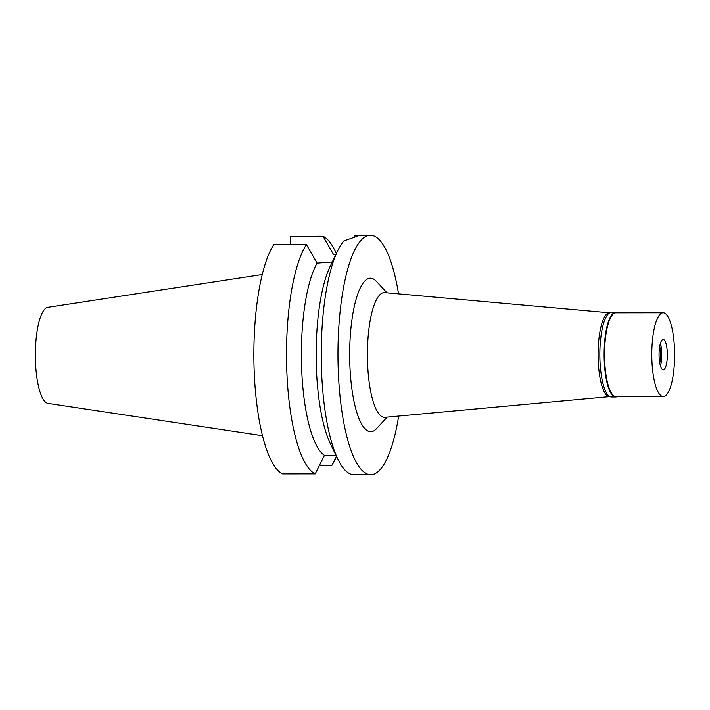 <?xml version="1.0" encoding="UTF-8"?>
<svg xmlns="http://www.w3.org/2000/svg" width="710" height="710" viewBox="0 0 710 710"><rect width="100%" height="100%" fill="white"/><g stroke="black" fill="none" stroke-linecap="round" stroke-linejoin="round"><path stroke-width="1.06" d="M609.872 396.615A41.908 11.413 -90.1 0 1 609.846 396.615A41.908 11.413 -90.1 0 1 598.219 360.423A41.908 11.413 -90.1 0 1 609.748 312.835A41.908 11.413 -90.1 0 1 609.784 312.835M609.846 396.615L384.891 417.329A62.373 16.987 89.9 0 1 367.585 363.458A62.373 16.987 -90.1 0 1 384.758 292.627L609.748 312.835M386.994 292.822L376.406 281.382A76.742 20.892 89.9 0 0 349.888 365.428A76.742 20.892 89.9 0 0 376.575 428.591L387.127 417.125M398.683 416.06A119.733 32.598 -90.1 0 1 370.709 474.724A119.733 32.598 -90.1 0 1 338.297 371.277A119.733 32.598 -90.1 0 1 370.442 235.258A119.733 32.598 -90.1 0 1 398.55 293.86M354.139 237.548L354.876 235.356L357.955 235.534L356.802 236.386L343.835 240.93A119.733 32.598 89.9 0 0 337.747 250.665A119.733 32.598 89.9 0 0 321.568 371.294A119.733 32.598 89.9 0 0 337.987 459.388A119.733 32.598 89.9 0 0 352.808 474.662L370.709 474.724M317.104 263.117L306.409 244.604L273.776 244.639A119.733 32.598 89.9 0 0 254.198 371.374A119.733 32.598 89.9 0 0 282.589 473.907L315.222 473.872L324.488 455.332A101.77 27.708 89.9 0 1 301.652 368.88A101.77 27.708 89.9 0 1 317.104 263.117L332.573 261.928M337.987 459.388L330.39 443.75A101.77 27.708 -90.1 0 1 316.154 355.053A101.77 27.708 -90.1 0 1 330.185 266.33L337.747 250.665M336.114 455.545L324.488 455.332M335.777 254.748L333.691 254.748L323.006 236.235L290.372 236.27L290.692 244.622M315.222 473.872A119.733 32.598 -90.1 0 1 286.831 371.339A119.733 32.598 -90.1 0 1 306.409 244.604M319.411 465.511L331.81 465.494L336.451 456.246M323.006 236.235A119.733 32.598 -90.1 0 1 334.969 250.665L336.363 253.532M336.593 456.521L335.209 459.397A119.733 32.598 -90.1 0 1 331.81 465.494M262.274 274.548L47.872 307.315A48.085 13.091 89.9 0 0 35.5 361.896A48.085 13.091 89.9 0 0 47.978 403.395L262.452 435.683M617.167 396.624A42.263 11.511 -90.1 0 1 615.668 396.988A42.263 11.511 -90.1 0 1 604.228 360.467A42.263 11.511 -90.1 0 1 615.579 312.453A42.263 11.511 -90.1 0 1 617.07 312.808M663.158 312.764L615.925 312.817A41.908 11.413 89.9 0 0 604.672 360.414A41.908 11.413 89.9 0 0 616.014 396.624L663.246 396.57A41.908 11.413 -90.1 0 1 651.904 360.369A41.908 11.413 -90.1 0 1 663.158 312.764A41.908 11.413 -90.1 0 1 674.5 348.965A41.908 11.413 -90.1 0 1 663.246 396.57M615.579 312.453L611.31 312.462A42.263 11.511 89.9 0 0 599.968 360.476A42.263 11.511 89.9 0 0 611.408 396.988L615.668 396.988M659.776 346.089A17.599 4.793 -90.1 0 1 660.344 352.284A17.599 4.793 -90.1 0 1 659.794 363.245M660.513 366.183A17.599 4.793 89.9 0 0 661.613 352.275A17.599 4.793 89.9 0 0 660.486 343.161M667.302 352.595A15.203 4.145 89.9 0 0 663.61 339.54A15.203 4.145 89.9 0 0 659.102 356.731A15.203 4.145 89.9 0 0 663.646 369.786A15.203 4.145 89.9 0 0 667.302 352.595M356.766 235.276L370.442 235.258"/></g></svg>
